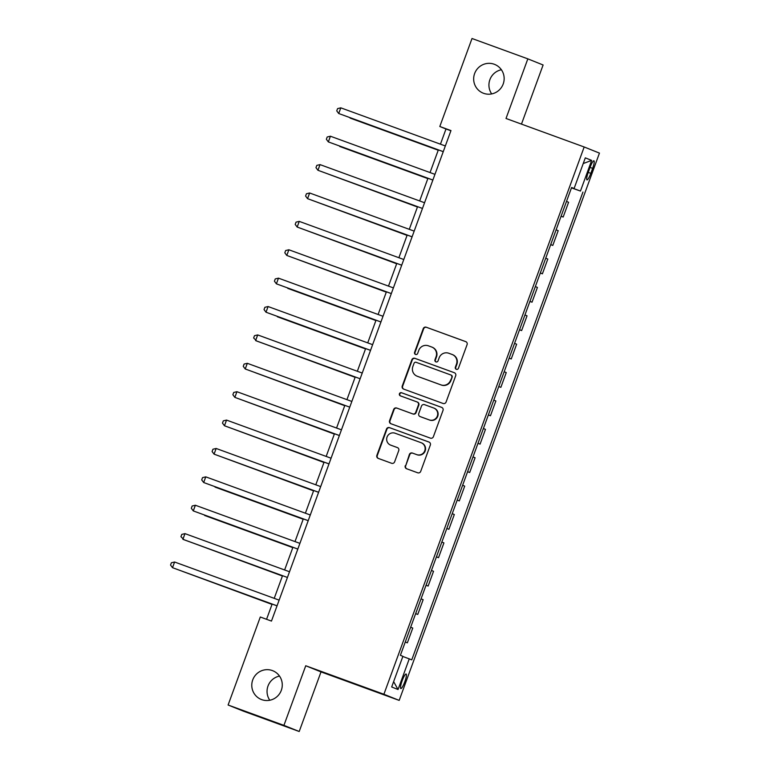 <?xml version="1.0" encoding="UTF-8"?>
<svg xmlns="http://www.w3.org/2000/svg" width="770" height="770" viewBox="0 0 770 770"><rect width="100%" height="100%" fill="white"/><g stroke="black" fill="none" stroke-linecap="round" stroke-linejoin="round"><path stroke-width="1.16" d="M456.312 369.321A1.665 1.636 -68.1 0 0 458.41 368.329L467.082 344.642A2.377 2.329 -68.1 0 0 465.706 341.611L426.253 327.221A2.377 2.329 -68.1 0 0 423.24 328.655L414.578 352.333A1.665 1.636 -68.1 0 0 415.54 354.46A1.665 1.636 -68.1 0 0 417.648 353.459L418.764 350.389A7.594 7.469 -68.1 0 1 428.389 345.817L431.681 347.01A7.594 7.469 -68.1 0 1 436.08 356.703L434.963 359.773A1.665 1.636 -68.1 0 0 435.926 361.89A1.665 1.636 -68.1 0 0 438.034 360.889L439.15 357.829A7.594 7.469 -68.1 0 1 448.775 353.247L452.067 354.45A7.594 7.469 -68.1 0 1 456.466 364.143L455.349 367.203A1.665 1.636 -68.1 0 0 456.312 369.321M272.339 670.564A15.477 15.217 -68.1 0 0 252.82 679.66A15.477 15.217 -68.1 0 0 261.704 699.632A15.477 15.217 -68.1 0 0 281.233 690.536A15.477 15.217 -68.1 0 0 272.339 670.564M279.51 676.089A15.477 15.217 -68.1 0 0 269.808 700.248M494.225 64.237A15.477 15.217 -68.1 0 0 474.705 73.333A15.477 15.217 -68.1 0 0 483.589 93.305A15.477 15.217 -68.1 0 0 503.118 84.209A15.477 15.217 -68.1 0 0 494.225 64.237M501.395 69.752A15.477 15.217 -68.1 0 0 491.693 93.911M404.789 681.816A7.738 1.425 110 0 0 406.117 674.01A7.738 1.425 110 0 0 402.152 680.757A7.738 1.425 110 0 0 400.814 688.553A7.738 1.425 110 0 0 404.789 681.816M405.251 465.725A2.377 2.329 -68.1 0 0 406.627 468.757L417.696 472.79A2.377 2.329 -68.1 0 0 420.709 471.365L430.334 445.06A2.377 2.329 -68.1 0 0 428.957 442.028L389.505 427.639A2.377 2.329 -68.1 0 0 386.492 429.073L376.867 455.368A2.377 2.329 -68.1 0 0 378.243 458.4L391.612 463.28A2.377 2.329 -68.1 0 0 394.625 461.846L398.744 450.594A2.377 2.329 -68.1 0 0 397.368 447.562L390.736 445.147A6.353 6.237 -68.1 0 1 387.089 436.946A6.353 6.237 -68.1 0 1 395.097 433.221L421.075 442.692A6.353 6.237 -68.1 0 1 424.722 450.883A6.353 6.237 -68.1 0 1 416.714 454.618L412.383 453.039A2.377 2.329 -68.1 0 0 409.37 454.473L405.665 465.889A2.377 2.329 -68.1 0 0 406.81 468.815M305.738 665.761L283.928 725.369L228.103 705.012L243.378 711.143L299.203 731.5L321.013 671.892L399.178 700.392L383.903 694.261L305.738 665.761L321.013 671.892M521.473 124.105L543.11 64.988L527.835 58.857L506.015 118.474L584.18 146.983L383.903 694.261M527.835 58.857L472.01 38.5L439.805 126.501L445.994 128.985L440.44 144.173M228.103 705.012L260.298 617.011L271.464 621.082L450.97 130.573L439.805 126.501M443.068 403.47A2.377 2.329 -68.1 0 0 446.08 402.036L455.705 375.741A2.377 2.329 -68.1 0 0 454.329 372.709L414.876 358.32A2.377 2.329 -68.1 0 0 411.863 359.744L402.238 386.049A2.377 2.329 -68.1 0 0 403.615 389.081L443.068 403.47M443.019 410.4L433.394 436.696A2.377 2.329 -68.1 0 1 430.382 438.13L390.929 423.741A2.377 2.329 -68.1 0 1 389.553 420.709L393.672 409.457A2.377 2.329 -68.1 0 1 396.685 408.023L412.682 413.865A2.377 2.329 -68.1 0 0 415.694 412.431L418.418 404.962A2.377 2.329 -68.1 0 0 417.042 401.94L400.39 395.857A1.665 1.636 -68.1 0 1 399.438 393.72A1.665 1.636 -68.1 0 1 401.526 392.739L441.643 407.369A2.377 2.329 -68.1 0 1 443.019 410.4M590.09 167.321L588.261 172.316A7.498 1.376 110 0 0 586.971 179.872A7.498 1.376 110 0 0 590.821 173.346L592.64 168.351A7.498 1.376 110 0 0 593.93 160.795A7.498 1.376 110 0 0 590.09 167.321M399.178 700.392L599.455 153.105L584.18 146.983M571.561 187.611L574.093 188.506L571.6 187.505L400.4 655.309L402.903 656.309L391.68 686.975L398.042 689.525L393.634 681.633M574.093 188.506L585.316 157.85L591.668 160.401L580.455 191.056L571.504 187.745M571.465 187.87L580.455 191.056M582.948 192.067L411.757 659.871L409.255 658.87L398.042 689.525M283.928 725.369L299.203 731.5M438.351 149.881L430.045 172.557M427.956 178.274L419.66 200.951M417.571 206.658L409.274 229.335M407.186 235.042L398.889 257.719M396.791 263.427L388.494 286.103M386.405 291.82L378.108 314.487M376.02 320.204L367.723 342.881M365.635 348.589L357.338 371.265M355.24 376.973L346.943 399.649M344.854 405.357L336.557 428.033M334.469 433.751L326.172 456.427M324.083 462.135L315.787 484.811M313.688 490.519L305.392 513.195M303.303 518.903L295.006 541.579M292.918 547.287L284.621 569.964M282.532 575.681L274.226 598.357M272.137 604.065L266.564 619.292M450.893 130.765L445.994 128.985M561.07 216.264L563.178 217.024L568.587 202.269L566.499 201.432M550.685 244.648L552.793 245.418L558.192 230.653L556.113 229.816M540.299 273.032L542.407 273.802L547.807 259.038L545.728 258.2M529.914 301.417L532.022 302.186L537.422 287.422L535.333 286.594M519.519 329.801L521.627 330.571L527.036 315.815L524.947 314.978M509.134 358.194L511.241 358.955L516.641 344.2L514.562 343.362M498.748 386.579L500.856 387.349L506.256 372.584L504.177 371.746M488.363 414.963L490.471 415.733L495.87 400.968L493.782 400.131M477.968 443.347L480.076 444.117L485.475 429.362L483.396 428.524M467.583 471.731L469.69 472.501L475.09 457.746L473.011 456.908M457.197 500.125L459.305 500.895L464.705 486.13L462.626 485.293M446.802 528.509L448.91 529.279L454.319 514.514L452.231 513.677M436.417 556.893L438.525 557.663L443.924 542.898L441.845 542.07M426.031 585.277L428.139 586.047L433.539 571.292L431.46 570.454M415.646 613.671L417.754 614.431L423.154 599.676L421.065 598.839M405.251 642.055L407.359 642.825L412.768 628.06L410.68 627.223M563.178 217.024L561.099 216.197M552.793 245.418L550.714 244.581M542.407 273.802L540.319 272.965M532.022 302.186L529.933 301.349M521.627 330.571L519.548 329.733M511.241 358.955L509.163 358.127M500.856 387.349L498.768 386.511M490.471 415.733L488.382 414.895M480.076 444.117L477.997 443.279M469.69 472.501L467.611 471.664M459.305 500.895L457.216 500.057M448.91 529.279L446.831 528.441M438.525 557.663L436.446 556.826M428.139 586.047L426.06 585.21M417.754 614.431L415.665 613.603M407.359 642.825L405.28 641.988M402.835 656.483L409.255 658.87M583.237 163.538L591.668 160.401M456.475 369.379A1.665 1.636 -68.1 0 1 455.763 367.367L456.88 364.306A7.594 7.469 -68.1 0 0 452.693 354.7L452.279 354.537M431.893 347.097L432.307 347.26A7.594 7.469 -68.1 0 1 436.494 356.876L435.377 359.936A1.665 1.636 -68.1 0 0 436.089 361.939M465.937 341.716L426.667 327.385A2.377 2.329 -68.1 0 0 423.654 328.819L414.992 352.506A1.665 1.636 -68.1 0 0 415.704 354.508M454.56 372.805L415.28 358.483A2.377 2.329 -68.1 0 0 412.277 359.917L402.652 386.213A2.377 2.329 -68.1 0 0 403.788 389.139M451.74 377.069A1.665 1.636 -68.1 0 0 450.777 374.952L416.137 362.314A1.665 1.636 -68.1 0 0 414.039 363.315L412.855 366.549A7.594 7.469 -68.1 0 0 417.253 376.241L440.931 384.875A7.594 7.469 -68.1 0 0 450.556 380.303L452.154 377.233A1.665 1.636 -68.1 0 0 451.182 375.115L450.864 374.99M417.042 376.155L417.446 376.328A7.594 7.469 -68.1 0 0 417.667 376.405L417.253 376.241M452.154 377.233L450.97 380.467A7.594 7.469 -68.1 0 1 441.345 385.039L417.667 376.405M417.456 402.104A2.377 2.329 -68.1 0 1 418.832 405.126L416.098 412.595A2.377 2.329 -68.1 0 1 413.095 414.029L397.089 408.187A2.377 2.329 -68.1 0 0 394.086 409.621L389.967 420.872A2.377 2.329 -68.1 0 0 391.112 423.808M441.874 407.474L401.94 392.902A1.665 1.636 -68.1 0 0 399.88 393.807A1.665 1.636 -68.1 0 0 400.602 395.944M429.285 419.919A6.353 6.237 -68.1 0 0 437.293 416.185A6.353 6.237 -68.1 0 0 433.654 407.994L424.501 404.654A2.377 2.329 -68.1 0 0 421.488 406.088L418.755 413.548A2.377 2.329 -68.1 0 0 420.131 416.58L429.699 420.083A6.353 6.237 -68.1 0 0 437.707 416.349A6.353 6.237 -68.1 0 0 434.242 408.225L433.837 408.061M429.699 420.083L420.545 416.743M421.257 442.76L421.671 442.933A6.353 6.237 -68.1 0 1 425.136 451.056A6.353 6.237 -68.1 0 1 417.128 454.781L412.797 453.203A2.377 2.329 -68.1 0 0 409.784 454.637L405.665 465.889M390.554 445.079L390.967 445.243A6.353 6.237 -68.1 0 0 391.15 445.31L390.736 445.147M397.599 447.668L391.15 445.31M429.188 442.134L389.918 427.802A2.377 2.329 -68.1 0 0 386.906 429.236L377.281 455.542A2.377 2.329 -68.1 0 0 378.426 458.468M350.081 118.07L438.226 150.217L350.081 118.07M443.26 151.642L338.723 113.517L340.802 107.839L445.339 145.963M443.25 151.671L338.723 113.517L336.75 110.87L337.587 108.609L340.802 107.839M339.686 146.454L427.841 178.602L339.686 146.454M328.376 174.126L417.446 206.995M327.924 173.962L417.465 206.957M317.991 202.51L407.061 235.379M317.529 202.346L407.07 235.341M432.875 180.026L328.338 141.901L330.417 136.223L434.944 174.347M432.856 180.055L328.338 141.901L326.364 139.264L327.202 136.993L330.417 136.223M320.022 164.607L316.807 165.377L315.979 167.648L317.952 170.285L422.47 208.449L317.952 170.285L320.022 164.607L424.559 202.731M412.094 236.794L307.557 198.67L309.636 192.991L414.173 231.115M412.085 236.833L307.557 198.67L305.594 196.032L306.422 193.761L309.636 192.991M307.605 230.904L396.675 263.764M307.143 230.731L396.685 263.735M401.709 265.188L297.172 227.054L299.251 221.385L403.788 259.509M401.699 265.217L297.172 227.054L295.199 224.417L296.036 222.145L299.251 221.385M297.22 259.288L386.29 292.148M296.758 259.115L386.299 292.119M287.749 288.384L375.895 320.532L287.749 288.384M277.364 316.768L365.509 348.925L277.364 316.768M266.054 344.44L355.124 377.31M265.592 344.277L355.134 377.271M255.659 372.834L344.739 405.694M255.207 372.661L344.748 405.665M391.324 293.572L286.786 255.447L288.865 249.769L393.393 287.893M391.304 293.601L286.786 255.447L284.813 252.81L285.641 250.539L288.865 249.769M380.929 321.956L276.401 283.832L278.471 278.153L383.008 316.278M380.919 321.985L276.401 283.832L274.428 281.194L275.256 278.923L278.471 278.153M370.543 350.34L266.006 312.216L268.085 306.537L372.622 344.662M370.534 350.379L266.006 312.216L264.043 309.579L264.87 307.307L268.085 306.537M257.7 334.921L254.485 335.691L253.648 337.963L256.651 341.014L360.148 378.763L255.621 340.6L257.7 334.921L362.237 373.055M247.314 363.315L244.09 364.075L243.262 366.347L245.235 368.984L349.753 407.147L245.235 368.984L247.314 363.315L351.842 401.44M245.274 401.218L334.344 434.078M244.812 401.045L334.363 434.049M339.378 435.502L234.85 397.378L236.919 391.699L341.457 429.824M339.368 435.531L234.85 397.378L232.877 394.74L233.705 392.469L236.919 391.699M234.888 429.602L323.958 462.462M234.427 429.439L323.968 462.433M328.992 463.887L224.455 425.762L226.534 420.083L331.071 458.208M328.983 463.915L224.455 425.762L222.492 423.125L223.319 420.853L226.534 420.083M224.503 457.986L313.573 490.856M224.041 457.823L313.583 490.817M318.607 492.271L214.07 454.146L216.149 448.467L320.686 486.592M318.588 492.309L214.07 454.146L212.097 451.509L212.934 449.237L216.149 448.467M215.032 487.092L303.178 519.24L215.032 487.092M308.221 520.655L203.684 482.53L205.763 476.851L310.291 514.986M308.202 520.693L203.684 482.53L201.711 479.893L202.539 477.621L205.763 476.851M204.647 515.476L292.793 547.624L204.647 515.476M297.826 549.049L193.289 510.914L195.368 505.245L299.905 543.37M297.817 549.077L193.289 510.914L191.326 508.277L192.153 506.015L195.368 505.245M193.337 543.148L282.407 576.008M192.875 542.975L282.417 575.979M184.983 533.629L181.768 534.399L180.94 536.671L183.934 539.722L287.431 577.462L182.904 539.308L184.983 533.629L289.52 571.754M182.952 571.532L272.022 604.402M182.49 571.369L272.031 604.363M277.056 605.817L172.519 567.692L174.597 562.013L279.135 600.138M277.036 605.855L172.519 567.692L170.545 565.055L171.383 562.783L174.597 562.013M590.051 167.408L592.64 168.351M588.222 172.403L590.821 173.346"/></g></svg>
